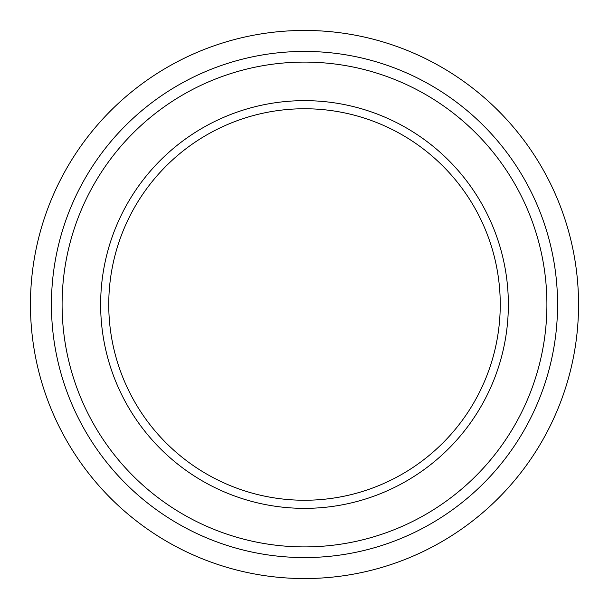 <?xml version="1.0" encoding="UTF-8"?>
<svg xmlns="http://www.w3.org/2000/svg" width="609" height="609" viewBox="0 0 609 609"><rect width="100%" height="100%" fill="white"/><g stroke="black" fill="none" stroke-linecap="round" stroke-linejoin="round"><path stroke-width="0.91" d="M500.248 304.5A195.748 195.748 0 0 0 304.5 108.752A195.748 195.748 0 0 0 108.752 304.5A195.748 195.748 0 0 0 304.5 500.248A195.748 195.748 0 0 0 500.248 304.5M51.43 304.5A253.07 253.07 0 0 0 304.5 557.57A253.07 253.07 0 0 0 557.57 304.5A253.07 253.07 0 0 0 304.5 51.43A253.07 253.07 0 0 0 51.43 304.5M578.55 304.5A274.05 274.05 0 0 1 304.5 578.55A274.05 274.05 0 0 1 30.45 304.5A274.05 274.05 0 0 1 304.5 30.45A274.05 274.05 0 0 1 578.55 304.5M100.645 304.5A203.855 203.855 0 0 0 304.5 508.355A203.855 203.855 0 0 0 508.355 304.5A203.855 203.855 0 0 0 304.5 100.645A203.855 203.855 0 0 0 100.645 304.5M546.905 304.5A242.405 242.405 0 0 1 304.5 546.905A242.405 242.405 0 0 1 62.095 304.5A242.405 242.405 0 0 1 304.5 62.095A242.405 242.405 0 0 1 546.905 304.5"/></g></svg>
